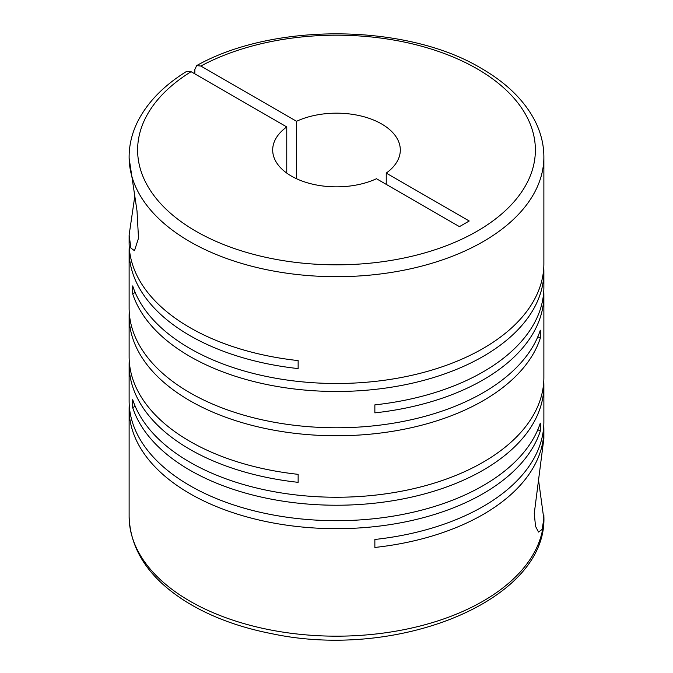 <?xml version="1.0" encoding="UTF-8"?>
<svg xmlns="http://www.w3.org/2000/svg" width="673" height="673" viewBox="0 0 673 673"><rect width="100%" height="100%" fill="white"/><g stroke="black" fill="none" stroke-linecap="round" stroke-linejoin="round"><path stroke-width="1.01" d="M296.532 178.732L296.532 121.291A63.809 36.838 180 0 1 381.616 123.958A63.809 36.838 180 0 1 400.309 150.012A63.809 36.838 180 0 1 386.243 173.087L386.243 184.377M129.233 404.953A207.377 119.727 0 0 0 129.123 408.948A207.377 119.727 0 0 0 189.862 493.612A207.377 119.727 0 0 0 397.718 523.342A207.377 119.727 0 0 0 540.301 431.099L540.301 423.107A207.377 119.727 0 0 1 397.718 515.358A207.377 119.727 0 0 1 189.862 485.62A207.377 119.727 0 0 1 129.123 400.965L129.123 364.665A207.377 119.727 0 0 0 189.862 449.328A207.377 119.727 0 0 0 298.139 482.331L298.139 474.339A207.377 119.727 0 0 1 189.862 441.337A207.377 119.727 0 0 1 129.123 356.673L129.123 316.041A207.377 119.727 0 0 0 189.862 400.696A207.377 119.727 0 0 0 397.718 430.434A207.377 119.727 0 0 0 540.301 338.183L540.301 330.199A207.377 119.727 0 0 1 397.718 422.442A207.377 119.727 0 0 1 189.862 392.712A207.377 119.727 0 0 1 129.123 308.049L129.123 250.911A207.377 119.727 0 0 0 189.862 335.575A207.377 119.727 0 0 0 298.139 368.577L298.139 360.585A207.377 119.727 0 0 1 189.862 327.583A207.377 119.727 0 0 1 129.123 242.928L129.123 235.028L130.882 248.051L134.482 250.709L138.503 238.166L137.023 210.977L129.132 158.222M129.123 157.036L129.123 156.96A207.377 119.727 180 0 0 129.166 159.442A207.377 119.727 180 0 0 189.862 241.624A207.377 119.727 180 0 0 415.864 267.576A207.377 119.727 180 0 0 543.877 156.96L543.877 263.766A207.377 119.727 0 0 1 415.864 374.381A207.377 119.727 0 0 1 189.862 348.429A207.377 119.727 0 0 1 132.699 285.916L132.699 293.899A207.377 119.727 0 0 0 189.862 356.412A207.377 119.727 0 0 0 415.864 382.365A207.377 119.727 0 0 0 543.877 271.749L543.877 287.211A207.377 119.727 0 0 1 374.861 404.868L374.861 412.86A207.377 119.727 0 0 0 543.877 295.195L543.877 377.519A207.377 119.727 0 0 1 415.864 488.135A207.377 119.727 0 0 1 189.862 462.174A207.377 119.727 0 0 1 132.699 399.661L132.699 407.653A207.377 119.727 0 0 0 189.862 470.166A207.377 119.727 0 0 0 415.864 496.119A207.377 119.727 0 0 0 543.877 385.503A207.377 119.727 0 0 0 543.767 381.507M129.233 360.669A207.377 119.727 0 0 0 129.123 364.665M543.877 385.503L543.877 421.803A207.377 119.727 0 0 1 374.861 539.468L374.861 547.452A207.377 119.727 0 0 0 543.877 429.786A207.377 119.727 0 0 0 543.767 425.799M543.877 429.786L543.877 438.384L534.269 513.406L535.523 526.303L538.518 532.049L542.11 529.415L543.834 518.933L538.282 478.091M129.233 312.045A207.377 119.727 0 0 0 129.123 316.041M129.233 246.915A207.377 119.727 0 0 0 129.123 250.911M543.877 295.195A207.377 119.727 0 0 0 543.767 291.207M543.877 271.749A207.377 119.727 0 0 0 543.767 267.761M134.718 196.768L129.123 235.028M296.532 121.291L200.848 66.047L196.659 65.592L194.834 69.521L194.834 73.862M129.123 156.96C129.157 144.325 132.244 132.076 138.386 120.206C148.287 101.413 164.414 85.118 186.741 71.313L191.073 71.691L286.757 126.936A63.809 36.838 180 0 0 272.691 150.012A63.809 36.838 180 0 0 308.915 183.233A63.809 36.838 180 0 0 376.468 178.732L459.449 226.641L469.224 220.996L386.243 173.087M286.757 126.936L286.757 173.087M132.699 293.899L135.172 292.477M537.828 336.761L540.301 338.183M132.699 407.653L135.172 406.223M537.828 429.668L540.301 431.099M543.877 515.459A207.377 119.727 180 0 1 543.877 516.452A207.377 119.727 180 0 1 543.834 518.933A207.377 119.727 180 0 1 413.87 627.53A207.377 119.727 180 0 1 189.862 601.115A207.377 119.727 180 0 1 129.123 516.452L129.123 408.948M200.848 66.047A198.872 114.814 180 0 1 477.123 68.823A198.872 114.814 180 0 1 477.123 231.201A198.872 114.814 180 0 1 195.877 231.201A198.872 114.814 180 0 1 191.073 71.691M129.123 516.452C130.234 550.169 149.406 578.696 186.631 602.024C210.725 616.788 239.201 627.362 272.077 633.747C398.088 660.6 547.544 600.459 543.877 516.452L543.877 516.368M543.877 156.96C543.843 144.325 540.755 132.068 534.614 120.189C523.93 100.008 506.189 82.745 481.38 68.402C406.854 23.462 273.675 22.184 196.659 65.592"/></g></svg>
